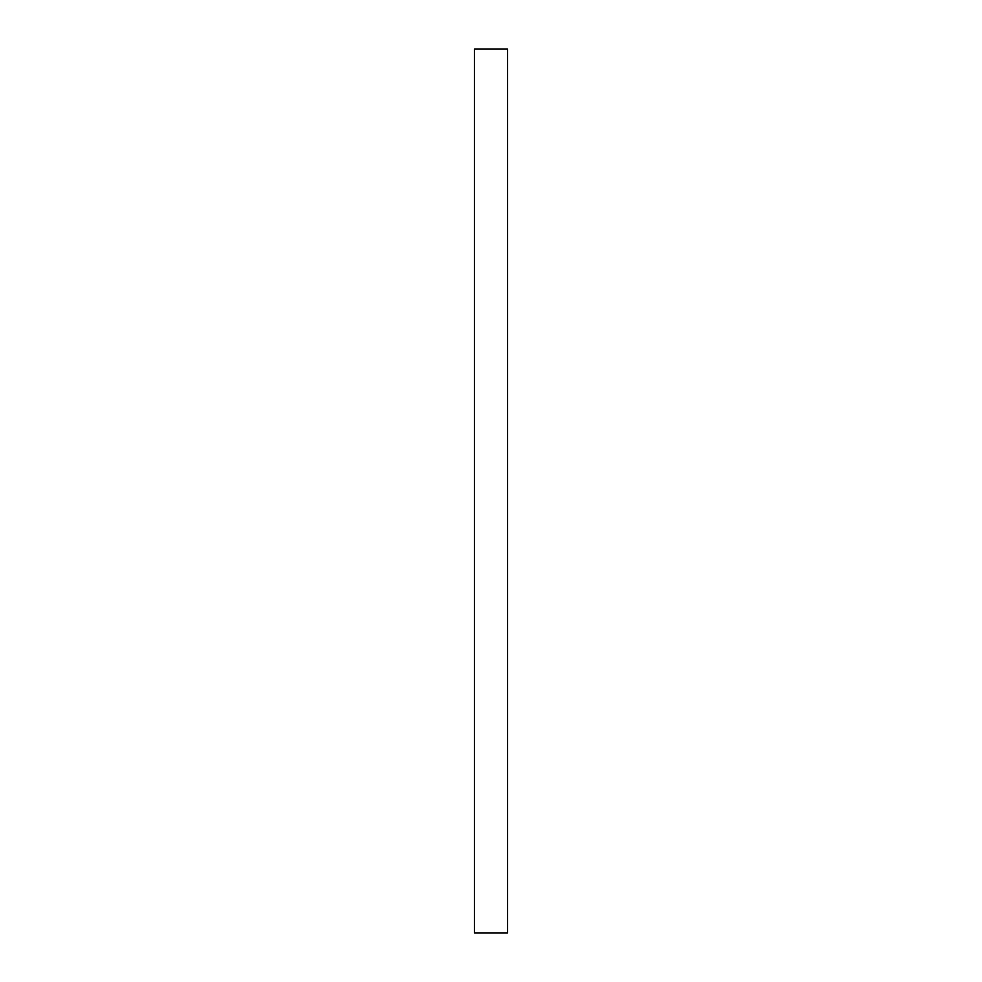 <?xml version="1.0" encoding="UTF-8"?>
<svg xmlns="http://www.w3.org/2000/svg" width="982" height="982" viewBox="0 0 982 982"><rect width="100%" height="100%" fill="white"/><g stroke="black" fill="none" stroke-linecap="round" stroke-linejoin="round"><path stroke-width="1.47" d="M474.429 49.1L474.429 932.9L507.571 932.9L507.571 49.1L474.429 49.1"/></g></svg>
